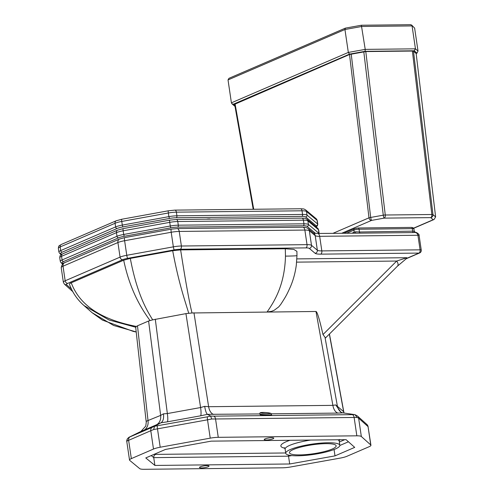 <?xml version="1.0" encoding="UTF-8"?>
<svg xmlns="http://www.w3.org/2000/svg" width="494" height="494" viewBox="0 0 494 494"><rect width="100%" height="100%" fill="white"/><g stroke="black" fill="none" stroke-linecap="round" stroke-linejoin="round"><path stroke-width="0.74" d="M136.202 331.925L113.614 325.466L92.082 312.69L102.406 320.081L133.263 331.4L136.208 332.011M69.635 284.556C69.148 284.081 69.691 283.494 71.253 282.809C82.023 311.702 112.768 321.773 136.437 326.454L135.337 327.133L109.026 319.989L84.06 305.595L92.082 312.69M69.481 284.359L69.475 284.34C72.519 292.676 77.379 299.759 84.06 305.595L83.535 305.131M71.253 282.809L123.685 260.202C130.249 291.355 141.902 309.219 150.022 320.581L148.595 321.014L160.649 415.398L146.378 421.197L145.792 426.056L140.92 431.435L143.84 430.243A10.726 8.559 66.7 0 0 148.052 420.826L137.493 325.799L148.595 321.014M136.437 326.454L137.493 325.799M123.685 260.202L130.305 258.399C136.542 291.38 145.316 308.256 152.714 319.853L150.022 320.581M130.305 258.399L172.69 250.711C178.84 283.729 185.108 301.044 188.745 313.32L185.935 313.628L200.601 407.538A10.726 1.791 -100.3 0 1 200.65 415.794L207.461 414.343L259.653 413.941M152.714 319.853L185.935 313.628M172.69 250.711L180.625 249.896C185.392 280.512 189.183 301.538 191.999 312.98L188.745 313.32M180.625 249.896L285.297 248.76L285.476 256.12C284.698 285.174 274.361 301.457 267.075 312.004L271.546 311.337L274.207 310.269L278.752 306.86L280.783 304.341C286.248 295.906 286.909 294.517 290.342 286.934C293.263 280.178 295.251 272.904 296.314 265.111L296.968 255.571A26.812 0.821 -179.4 0 1 285.476 256.12M191.999 312.98L315.987 311.473C317.154 311.572 319.488 319.266 322.996 334.555L325.521 337.933L397.497 266.124A5.36 3.081 -134.9 0 0 396.682 261.048L322.996 334.555M200.298 466.824A4.829 0.92 -8.4 0 1 206.93 465.626A4.829 0.92 -8.4 0 1 209.03 466.07A4.829 0.92 -8.4 0 1 204.393 467.688A4.829 0.92 -8.4 0 1 199.483 467.485A4.829 0.92 -8.4 0 1 200.298 466.824M344.083 413.033L343.639 411.663L335.704 404.919L332.882 405.364L208.629 406.71A10.726 6.126 -90.6 0 0 213.779 414.441M315.987 311.473L332.882 405.364A10.726 6.126 -90.6 0 0 338.032 413.089L342.959 412.873L341.033 412.317L335.704 404.919M265.043 438.907A4.829 0.92 -8.4 0 1 270.335 437.777A4.829 0.92 -8.4 0 1 273.775 438.159A4.829 0.92 -8.4 0 1 268.014 439.913A4.829 0.92 -8.4 0 1 264.228 439.567A4.829 0.92 -8.4 0 1 265.043 438.907M296.635 262.135L396.682 261.048L406.858 257.707L406.778 258.288L397.497 266.124M127.378 438.789C126.767 440.271 126.575 441.241 126.81 441.704L127.378 438.789L128.915 437.314L140.92 431.435M153.671 429.539L207.523 419.814A3.754 0.624 -100.3 0 1 207.486 416.8L154.536 426.266L152.245 427.298A3.754 2.995 66.7 0 0 150.787 430.712L153.671 429.539L154.536 426.266L161.007 422.778L167.398 421.827A10.726 1.791 79.7 0 0 167.349 413.571L163.483 413.83C163.959 418.387 163.131 421.37 161.007 422.778L156.431 424.809A10.726 8.559 66.7 0 0 160.649 415.398L163.483 413.83M210.228 438.153A10.726 2.044 -8.4 0 1 218.262 437.326L356.841 435.819A10.726 2.044 -8.4 0 1 361.336 436.511L370.753 444.946A10.726 2.044 -8.4 0 1 370.932 445.242A10.726 2.044 -8.4 0 1 369.123 446.718L346.967 456.271A10.726 2.044 -8.4 0 1 340.125 458.117L290.478 466.997A10.726 2.044 -8.4 0 1 282.587 467.799L144.18 469.3A10.726 2.044 -8.4 0 1 139.709 468.627L129.731 460.402A10.726 2.044 -8.4 0 1 129.527 460.081A10.726 2.044 -8.4 0 1 131.336 458.611L153.492 449.052A10.726 2.044 -8.4 0 1 160.198 447.231L210.228 438.153L207.523 419.814L211.667 419.011L210.666 416.078L207.461 414.343C206.356 413.521 205.43 410.854 204.683 406.34L200.601 407.538L167.349 413.571L155.295 319.186M211.667 419.011L215.551 418.986A3.754 2.143 -90.6 0 0 213.729 416.158L210.666 416.078L207.486 416.8M126.989 441.043L150.787 430.712L153.492 449.052M218.262 437.326L215.551 418.986L357.032 417.436L355.019 414.67L342.959 412.873M357.032 417.436L358.625 418.171A3.754 3.637 -48.2 0 0 357.483 416.028L357.483 416.028A3.754 3.637 -48.2 0 0 357.44 415.991M361.336 436.511L358.625 418.171L368.049 426.606L370.932 445.242M329.344 334.117L343.639 411.663A10.726 10.399 -48.2 0 0 343.978 413.015M325.095 337.803L337.377 406.056A10.726 10.399 -48.2 0 0 340.594 411.835A10.726 10.399 -48.2 0 0 340.601 411.835A10.726 10.399 -48.2 0 0 340.687 411.916M146.378 421.197L145.792 426.056M193.963 312.801L208.629 406.71L204.683 406.34M135.887 327.59L135.714 327.207M289.682 463.983L154.888 465.441L145.773 457.932L165.478 449.435L211.197 441.142L346.096 439.679L354.704 447.385L335 455.882L289.682 463.983L288.527 456.172L291.781 455.585M288.422 455.036L288.527 456.172L153.733 457.629C153.646 456.011 154.313 454.931 155.733 454.381L155.147 453.893M154.888 465.441L153.733 457.629L151.238 455.579M290.349 449.521A27.349 5.218 -8.4 0 1 320.334 443.143A27.349 5.218 -8.4 0 1 339.847 445.279A27.349 5.218 -8.4 0 1 313.554 454.437A27.349 5.218 -8.4 0 1 285.736 453.27A27.349 5.218 -8.4 0 1 290.349 449.521M293.43 449.484A23.595 4.502 -8.4 0 1 319.303 443.983A23.595 4.502 -8.4 0 1 336.136 445.829A23.595 4.502 -8.4 0 1 313.449 453.733A23.595 4.502 -8.4 0 1 289.447 452.726A23.595 4.502 -8.4 0 1 293.43 449.484M335 455.882L334.061 449.515M285.297 248.76L293.794 249.384L296.906 251.341L296.968 255.571A26.812 0.821 -179.4 0 0 296.968 255.565M355.489 233.051A1.612 0.655 76.7 0 0 355.649 231.772A3.754 0.716 171.6 0 0 354.198 232.229L352.203 233.088M71.451 289.095L66.536 284.692A8.046 1.538 -8.4 0 1 67.758 283.365L122.654 259.696A8.046 1.538 -8.4 0 1 127.68 258.331L174.258 249.878A8.046 1.538 -8.4 0 1 180.285 249.254L305.922 247.889A8.046 1.538 -8.4 0 1 309.281 248.396L315.135 253.305A2.68 2.594 -50.1 0 0 317.352 250.23L315.203 235.644A10.726 2.044 171.6 0 0 319.68 236.323A3.754 2.143 -90.6 0 0 317.562 233.464L360.101 233.156A1.612 0.92 89.4 0 1 359.453 231.995L355.649 231.772M413.348 232.581L415.429 232.421A1.612 1.513 79.7 0 1 414.021 231.143L359.453 231.995L359.045 229.216L412.292 228.636L412.7 231.42A1.612 0.92 89.4 0 0 413.348 232.581L360.101 233.156M315.135 253.305A13.406 2.556 171.6 0 0 320.73 254.144L418.986 253.082A2.68 1.531 -90.6 0 0 420.085 249.834L417.875 234.934L417.072 233.304L415.664 232.618M433.176 219.731L434.047 219.503L435.622 216.922L432.966 214.637A2.68 2.6 130.8 0 1 430.737 217.626L433.176 219.731L413.577 228.179M234.848 105.531L233.329 104.222L349.505 54.13L365.109 51.32L414.25 50.783L416.992 53.148L416.152 53.513L435.622 216.922M234.662 104.283L349.524 54.494L365.795 51.561L412.379 51.055L413.497 51.228L416.152 53.513M416.992 53.148L418.017 51.043L414.633 28.133L411.588 25.009L414.633 28.133M233.329 104.222L231.952 103.796L231.408 102.832L228.024 79.917L344.942 29.51L361.836 26.466L412.07 25.923L415.454 48.832L365.22 49.381L361.355 25.237L345.374 28.127L344.942 29.51L348.326 52.426L231.408 102.832M349.505 54.13L348.326 52.426L365.22 49.381L365.109 51.32M414.25 50.783L415.454 48.832L418.017 51.043M345.374 28.127L228.963 78.318L228.024 79.917M410.403 24.749L411.588 25.009M206.387 219.169A4.02 0.766 -8.4 0 1 210.549 219.12M259.677 414.151C260.486 414.898 263.679 415.355 269.255 415.51C271.391 415.466 272.108 415.263 271.404 414.898M271.243 413.818L338.032 413.089M157.456 425.877A3.754 0.624 79.7 0 0 157.493 428.891L160.198 447.231M152.245 427.298L130.083 436.85A3.754 2.995 66.7 0 0 128.625 440.271L131.336 458.611M356.841 435.819L354.13 417.479A3.754 2.143 -90.6 0 0 352.308 414.651L213.729 416.158M130.083 436.85L128.915 437.314M354.445 414.522L352.308 414.651M370.753 444.946L368.049 426.606A3.754 3.637 -48.2 0 0 366.9 424.463L368.221 426.872M143.84 430.243L156.431 424.809M167.398 421.827L200.65 415.794M344.707 439.691L339.359 441.994M339.853 445.477L348.443 441.778M285.693 452.967L155.733 454.381M289.972 440.284A31.103 5.934 171.6 0 0 286.112 441.741A31.103 5.934 171.6 0 0 284.816 448.219M339.267 440.179A31.103 5.934 171.6 0 0 340.033 439.746M284.328 447.644L285.118 449.108A27.349 5.218 -8.4 0 1 289.731 445.353A27.349 5.218 -8.4 0 1 310.658 440.061M337.797 439.765A27.349 5.218 -8.4 0 1 339.23 441.117L339.563 439.487M406.858 257.707L296.863 258.899M405.988 258.837L419.665 252.94A2.68 2.143 -113.3 0 1 418.986 253.082L406.543 258.448M305.922 247.889A2.68 1.531 -90.6 0 0 307.021 244.647L181.384 246.012A2.68 1.531 89.4 0 1 180.285 249.254M127.68 258.331A2.68 0.445 79.7 0 1 126.773 255.293L173.351 246.839L171.202 232.26A10.726 2.044 -8.4 0 1 179.229 231.433L181.384 246.012A10.726 2.044 171.6 0 0 173.351 246.839A2.68 0.445 79.7 0 0 174.258 249.878M309.281 248.396A2.68 2.594 -50.1 0 0 311.498 245.32A10.726 2.044 171.6 0 0 307.021 244.647L304.866 230.068A10.726 2.044 -8.4 0 1 309.343 230.741L315.203 235.644A3.754 3.631 -50.1 0 0 313.968 233.427L308.108 228.524C304.693 226.789 306.564 227.573 302.748 227.209L177.111 228.574A3.754 2.143 89.4 0 1 179.229 231.433L304.866 230.068A3.754 2.143 -90.6 0 0 302.748 227.209M320.73 254.144A2.68 1.531 -90.6 0 0 321.829 250.903A10.726 2.044 -8.4 0 1 317.352 250.23L311.498 245.32L309.343 230.741A3.754 3.631 -50.1 0 0 308.108 228.524M67.758 283.365A2.68 2.143 66.7 0 1 65.171 280.783L120.067 257.115L117.912 242.535A10.726 2.044 -8.4 0 1 124.618 240.714L126.773 255.293A10.726 2.044 171.6 0 0 120.067 257.115A2.68 2.143 66.7 0 0 122.654 259.696M420.085 249.834L321.829 250.903L319.68 236.323L417.93 235.255A2.68 0.513 -8.4 0 1 419.103 235.502L421.252 250.081A2.68 0.513 171.6 0 0 420.085 249.834M72.717 291.565L64.362 284.087A2.68 2.6 -48.2 0 0 66.536 284.692M119.505 239.053L64.615 262.722A3.754 2.995 66.7 0 0 63.022 266.204L65.171 280.783A10.726 2.044 171.6 0 0 63.362 282.253L61.213 267.674A10.726 2.044 -8.4 0 1 63.022 266.204L117.912 242.535A3.754 2.995 66.7 0 1 119.505 239.053L124.679 237.62A3.754 0.624 79.7 0 0 124.618 240.714L171.202 232.26A3.754 0.624 79.7 0 1 171.264 229.173L177.111 228.574M354.112 233.069A1.612 1.284 66.7 0 0 354.198 232.229L353.889 230.142A3.754 0.716 -8.4 0 1 359.045 229.216A1.612 0.92 -90.6 0 0 358.138 227.987A1.612 0.92 -90.6 0 0 357.922 228.037M346.93 233.143L353.889 230.142A1.612 1.284 -113.3 0 1 354.569 228.654L344.083 233.174M354.569 228.654L358.138 227.987L411.385 227.413A1.612 0.92 -90.6 0 1 412.292 228.636A3.754 0.716 -8.4 0 1 413.929 228.981L414.275 231.328L415.503 232.415C416.133 231.982 419.709 234.384 419.103 235.502M384.153 218.126L430.737 217.626A2.68 1.531 -90.6 0 0 431.849 214.507L385.271 215.007A2.68 1.531 89.4 0 1 384.153 218.126A2.68 0.432 -100.2 0 1 383.27 215.18L370.691 217.446A2.68 0.432 79.8 0 0 371.568 220.398L384.153 218.126M341.879 233.199L371.568 220.398A2.68 2.143 -113.3 0 1 368.987 217.817L333.086 233.292M351.222 54.031L370.691 217.446A2.68 0.408 173.2 0 0 368.987 217.817L349.524 54.494M365.795 51.561L385.271 215.007A2.68 0.408 173.2 0 0 383.27 215.18L363.8 51.765M413.497 51.228L432.966 214.637A2.68 0.408 173.2 0 0 431.849 214.507L412.379 51.055M253.718 209.265L235.07 103.839M62.979 263.648L62.263 263.006A9.114 1.741 -8.4 0 1 63.646 261.505L118.541 237.836A9.114 1.741 -8.4 0 1 124.241 236.286L170.819 227.833A9.114 1.741 -8.4 0 1 177.649 227.129L303.285 225.764A9.114 1.741 -8.4 0 1 307.089 226.338L315.549 233.421M303.285 225.764A1.612 0.92 -90.6 0 0 303.946 223.819L178.309 225.184A1.612 0.92 89.4 0 1 177.649 227.129M307.089 226.338A1.612 1.556 -50.1 0 0 308.423 224.492A10.726 2.044 171.6 0 0 303.946 223.819L303.402 220.17A2.68 1.531 -90.6 0 0 301.89 218.132L176.259 219.497L169.782 220.157L123.204 228.611L117.591 230.155L62.701 253.823A2.68 2.143 66.7 0 0 61.559 256.312L116.454 232.643L116.992 236.286A1.612 1.284 66.7 0 0 118.541 237.836M169.782 220.157A2.68 0.445 -100.3 0 0 169.738 222.362L170.276 226.011L123.698 234.465L123.154 230.815L169.738 222.362A10.726 2.044 -8.4 0 1 177.766 221.534L178.309 225.184A10.726 2.044 171.6 0 0 170.276 226.011L170.819 227.833M319.001 233.446A1.612 1.556 -50.1 0 0 318.988 233.341L308.423 224.492L307.879 220.849A2.68 2.594 -50.1 0 0 307.002 219.262C304.6 218.064 306.379 218.453 301.89 218.132M63.646 261.505A1.612 1.284 66.7 0 1 62.096 259.955L116.992 236.286A10.726 2.044 171.6 0 1 123.698 234.465L124.241 236.286M319.093 233.446A10.726 2.044 171.6 0 0 318.988 233.341L318.451 229.698A2.68 2.594 -50.1 0 0 317.568 228.111L307.002 219.262M60.287 261.425L59.749 257.782A10.726 2.044 -8.4 0 1 61.559 256.312L62.096 259.955A10.726 2.044 171.6 0 0 60.287 261.425L60.96 262.641A1.612 1.562 -48.2 0 0 62.263 263.006M117.591 230.155A2.68 2.143 -113.3 0 0 116.454 232.643A10.726 2.044 -8.4 0 1 123.154 230.815A2.68 0.445 -100.3 0 1 123.204 228.611M176.259 219.497A2.68 1.531 -90.6 0 1 177.766 221.534L303.402 220.17A10.726 2.044 -8.4 0 1 307.879 220.849L318.451 229.698A10.726 2.044 -8.4 0 1 318.649 230.013L317.568 228.111M301.902 216.391A1.612 0.92 -90.6 0 0 302.556 214.445L176.92 215.81A1.612 0.92 89.4 0 1 176.265 217.755L301.902 216.391A9.114 1.741 -8.4 0 1 305.706 216.965A1.612 1.556 -50.1 0 0 307.033 215.118A10.726 2.044 171.6 0 0 302.556 214.445L302.019 210.796A2.68 1.531 -90.6 0 0 300.506 208.758L174.87 210.123L168.398 210.784L121.82 219.237L116.207 220.781L61.312 244.45A2.68 2.143 66.7 0 0 60.175 246.932L115.071 223.269L115.608 226.913A1.612 1.284 66.7 0 0 117.158 228.463A9.114 1.741 -8.4 0 1 122.858 226.913L169.436 218.459A9.114 1.741 -8.4 0 1 176.265 217.755M168.398 210.784A2.68 0.445 -100.3 0 0 168.355 212.988L168.892 216.638L122.308 225.091L121.771 221.442L168.355 212.988A10.726 2.044 -8.4 0 1 176.383 212.161L176.92 215.81A10.726 2.044 171.6 0 0 168.892 216.638L169.436 218.459M305.706 216.965L316.271 225.814A1.612 1.556 -50.1 0 0 317.605 223.967L307.033 215.118L306.496 211.475A2.68 2.594 -50.1 0 0 305.619 209.888C303.217 208.69 304.996 209.079 300.506 208.758M58.903 252.051L58.366 248.408A10.726 2.044 -8.4 0 1 60.175 246.932L60.713 250.582A10.726 2.044 171.6 0 0 58.903 252.051L59.576 253.268A1.612 1.562 -48.2 0 0 60.879 253.632A9.114 1.741 -8.4 0 1 62.263 252.131A1.612 1.284 66.7 0 1 60.713 250.582L115.608 226.913A10.726 2.044 171.6 0 1 122.308 225.091L122.858 226.913M316.086 226.87L317.364 225.857L317.803 224.282A10.726 2.044 171.6 0 0 317.605 223.967L317.068 220.324A2.68 2.594 -50.1 0 0 316.185 218.737L305.619 209.888M316.271 225.814A9.114 1.741 -8.4 0 1 315.962 226.765M62.263 252.131L117.158 228.463M61.67 254.342L60.879 253.632M116.207 220.781A2.68 2.143 -113.3 0 0 115.071 223.269A10.726 2.044 -8.4 0 1 121.771 221.442A2.68 0.445 -100.3 0 1 121.82 219.237M174.87 210.123A2.68 1.531 -90.6 0 1 176.383 212.161L302.019 210.796A10.726 2.044 -8.4 0 1 306.496 211.475L317.068 220.324A10.726 2.044 -8.4 0 1 317.265 220.639L316.185 218.737M268.884 415.17A5.897 0.661 -176.1 0 1 262.783 414.799A5.897 0.661 -176.1 0 1 259.653 413.997L262.53 415.003L268.736 415.405C272.916 415.102 270.496 415.226 271.422 414.799A5.897 0.661 -176.1 0 1 268.884 415.17M259.93 414.225A5.632 0.636 3.9 0 0 262.66 415.022A5.632 0.636 3.9 0 0 268.711 415.405A5.632 0.636 3.9 0 0 271.113 414.985M268.903 414.904A5.897 0.661 3.9 0 0 271.441 414.534C270.57 413.657 273.318 413.342 265.735 412.527C258.14 412.249 260.628 412.941 259.671 413.731A5.897 0.661 3.9 0 0 262.802 414.534A5.897 0.661 3.9 0 0 268.903 414.904M268.366 413.7A4.829 0.543 -176.1 0 1 260.826 412.793A4.829 0.543 -176.1 0 1 267.686 412.718A4.829 0.543 -176.1 0 1 268.366 413.7M270.94 415.411L266.581 415.429L260.245 414.528L260.622 415.145M366.9 424.463L357.483 416.028L355.013 414.67M340.601 411.835L341.595 412.583M329.449 334.012L343.799 411.866M135.689 327.312L146.23 422.172M126.81 441.704L129.527 460.081M285.118 449.108L285.736 453.27M339.23 441.117L339.847 445.279M64.362 284.087L63.362 282.253M419.665 252.94A2.68 2.68 0 0 0 421.252 250.081M411.385 227.413C413.157 227.598 414.003 228.117 413.929 228.981M171.264 229.173L124.679 237.62M317.562 233.464L313.517 233.137M61.213 267.674C61.991 264.37 63.121 262.722 64.615 262.722M413.663 228.29L434.047 219.503M253.2 209.271L234.619 104.215M235.008 106.432L231.952 103.796M410.742 24.7L361.355 25.237M60.96 262.641L62.516 264.037M59.749 257.782C60.04 254.287 60.805 255.293 62.701 253.823M319.155 233.446L318.649 230.013M59.576 253.268L61.157 254.682M58.366 248.408C58.656 244.913 59.422 245.919 61.312 244.45M317.803 224.282L317.265 220.639"/></g></svg>
